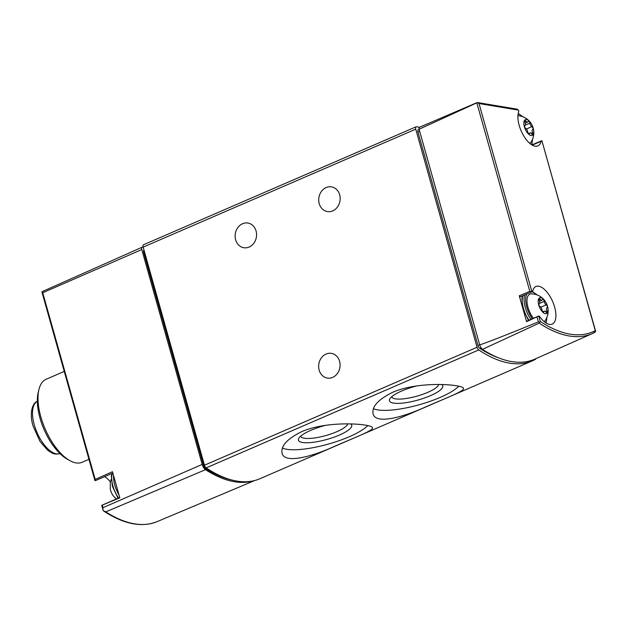 <?xml version="1.0" encoding="UTF-8"?>
<svg xmlns="http://www.w3.org/2000/svg" width="627" height="627" viewBox="0 0 627 627"><rect width="100%" height="100%" fill="white"/><g stroke="black" fill="none" stroke-linecap="round" stroke-linejoin="round"><path stroke-width="0.94" d="M301.736 431.635C287.229 438.822 280.677 446.001 282.064 453.156C284.149 463.541 309.432 457.686 333.791 446.683C355.454 437.176 373.778 430.435 372.446 427.755C372.814 424.04 329.018 419.839 301.736 431.635M535.795 358.707A2.845 1.301 -113.4 0 1 535.38 359.396A170.693 78.061 -113.4 0 1 532.535 360.776A170.693 78.061 -113.4 0 1 478.754 349.937A2.845 1.301 -113.4 0 1 477.053 347.264L415.748 129.17A2.845 1.301 -113.4 0 1 416.085 126.803A2.845 1.301 -113.4 0 1 416.469 126.764L419.471 127.265M532.535 360.776L259.931 478.73A170.693 78.061 -113.4 0 1 206.15 467.891A2.845 1.301 -113.4 0 1 204.449 465.218L143.152 247.124A2.845 1.301 -113.4 0 1 143.481 244.757L416.085 126.803M392.753 392.251C378.253 399.438 371.701 406.617 373.089 413.773C375.165 424.158 400.457 418.303 424.808 407.299C446.479 397.792 464.803 391.052 463.463 388.372C463.839 384.657 420.043 380.456 392.753 392.251M539.196 323.14A169.486 77.505 66.6 0 0 592.515 333.501L534.941 359.083A170.105 77.787 -113.4 0 1 482.453 349.364L539.196 323.14L540.27 321.447L538.75 316.047A2.273 1.042 -113.4 0 1 539.91 316.894A20.487 9.366 -113.4 0 0 552.207 324.104A20.487 9.366 -113.4 0 0 552.669 301.587A20.487 9.366 -113.4 0 0 535.936 286.508A20.487 9.366 -113.4 0 0 532.668 291.116A2.273 1.042 -113.4 0 1 532.307 291.633A2.273 1.042 -113.4 0 1 531.884 291.633L479.02 103.549L477.476 102.546L419.095 129.264A2.845 1.301 -113.4 0 1 419.518 127.25A2.845 1.301 -113.4 0 1 419.714 127.195L476.967 102.632M532.268 145.127L541.132 141.287A2.273 1.042 -113.4 0 1 541.501 140.777A2.273 1.042 -113.4 0 1 541.916 140.769L595.611 331.174M541.132 141.287A20.487 9.366 -113.4 0 1 537.864 145.903A20.487 9.366 -113.4 0 1 523.184 134.962A20.487 9.366 -113.4 0 1 518.647 111.841A2.273 1.042 -113.4 0 0 518.529 110.14L516.656 109.255M532.307 291.633L520.692 296.657A2.273 1.042 -113.4 0 1 519.274 295.779L529.823 291.375L531.884 291.633M482.453 349.364A5.69 2.602 -113.4 0 1 479.702 344.897C486.599 342.703 506.161 335.037 538.397 321.878L539.588 322.192M595.65 331.55L595.282 330.633L595.65 331.55L592.515 333.501A169.486 77.505 66.6 0 0 594.749 332.412M419.095 129.264L479.702 344.897M538.499 316.126L526.562 321.69A2.273 1.042 -113.4 0 1 526.939 321.118L538.491 316.118M519.274 295.779L526.562 321.69M498.34 357.743A167.848 76.76 -113.4 0 1 479.702 348.291A2.845 1.301 -113.4 0 1 477.986 345.602L417.958 132.062A2.845 1.301 -113.4 0 1 418.295 129.695L419.118 129.342M332.639 377.383A12.516 10.675 99.5 0 1 327.302 378.065A12.516 10.675 99.5 0 1 318.837 363.958A12.516 10.675 99.5 0 1 331.424 353.369A12.516 10.675 99.5 0 1 340.077 364.342A12.516 10.675 99.5 0 1 332.639 377.383M332.718 210.876A12.516 10.675 99.5 0 1 327.38 211.565A12.516 10.675 99.5 0 1 318.908 197.458A12.516 10.675 99.5 0 1 331.503 186.87A12.516 10.675 99.5 0 1 340.155 197.842A12.516 10.675 99.5 0 1 332.718 210.876M249.123 247.046A12.516 10.675 99.5 0 1 243.785 247.728A12.516 10.675 99.5 0 1 235.321 233.628A12.516 10.675 99.5 0 1 247.908 223.04A12.516 10.675 99.5 0 1 256.561 234.012A12.516 10.675 99.5 0 1 249.123 247.046M524.376 126.764A8.59 3.927 66.6 0 0 530.599 135.393A8.59 3.927 66.6 0 0 533.585 129.828A8.59 3.927 66.6 0 0 530.379 122.422A8.59 3.927 66.6 0 0 525.042 119.82A8.59 3.927 66.6 0 0 524.376 126.764M529.494 133.543A2.845 1.301 -113.4 0 1 529.933 132.94A2.845 1.301 -113.4 0 1 531.602 133.896A1.607 0.737 -113.4 0 0 532.55 134.429A1.607 0.737 -113.4 0 0 532.589 132.673A2.845 1.301 -113.4 0 1 532.66 129.562A2.845 1.301 -113.4 0 1 532.715 129.538A1.607 0.737 -113.4 0 0 532.746 129.53A1.607 0.737 -113.4 0 0 532.926 128.159A1.607 0.737 -113.4 0 0 531.9 126.638A2.845 1.301 -113.4 0 1 529.909 123.151A1.607 0.737 -113.4 0 0 529.282 121.638A1.607 0.737 -113.4 0 0 528.365 121.129A1.607 0.737 -113.4 0 0 528.114 121.466A2.845 1.301 -113.4 0 1 527.668 122.069A2.845 1.301 -113.4 0 1 525.998 121.113A1.607 0.737 -113.4 0 0 525.058 120.58A1.607 0.737 -113.4 0 0 525.018 122.336A2.845 1.301 -113.4 0 1 524.948 125.447A2.845 1.301 -113.4 0 1 524.893 125.471A1.607 0.737 -113.4 0 1 524.893 125.471A1.607 0.737 -113.4 0 0 524.681 126.85A1.607 0.737 -113.4 0 0 525.708 128.37A2.845 1.301 -113.4 0 1 527.691 131.858A1.607 0.737 -113.4 0 0 528.318 133.371A1.607 0.737 -113.4 0 0 529.243 133.88A1.607 0.737 -113.4 0 0 529.494 133.543L528.827 133.833M544.722 300.623A8.59 3.927 66.6 0 0 539.385 298.021A8.59 3.927 66.6 0 0 538.718 304.965A8.59 3.927 66.6 0 0 544.934 313.594A8.59 3.927 66.6 0 0 547.927 308.029A8.59 3.927 66.6 0 0 544.722 300.623A17.07 17.07 0 0 0 531.335 293.844A15.894 7.273 66.6 0 0 527.989 307.355A15.894 7.273 66.6 0 0 533.405 318.32M543.836 311.744A2.845 1.301 -113.4 0 1 544.275 311.141A2.845 1.301 -113.4 0 1 545.945 312.097A1.607 0.737 -113.4 0 0 546.885 312.63A1.607 0.737 -113.4 0 0 546.924 310.874A2.845 1.301 -113.4 0 1 546.995 307.763A2.845 1.301 -113.4 0 1 547.058 307.739A1.607 0.737 -113.4 0 0 547.089 307.732A1.607 0.737 -113.4 0 0 547.261 306.36A1.607 0.737 -113.4 0 0 546.235 304.84A2.845 1.301 -113.4 0 1 544.252 301.352A1.607 0.737 -113.4 0 0 543.625 299.839A1.607 0.737 -113.4 0 0 542.7 299.33A1.607 0.737 -113.4 0 0 542.449 299.667A2.845 1.301 -113.4 0 1 542.01 300.27A2.845 1.301 -113.4 0 1 540.341 299.314A1.607 0.737 -113.4 0 0 539.4 298.781A1.607 0.737 -113.4 0 0 539.361 300.537A2.845 1.301 -113.4 0 1 539.291 303.648A2.845 1.301 -113.4 0 1 539.228 303.672A1.607 0.737 -113.4 0 0 539.196 303.68A1.607 0.737 -113.4 0 0 539.024 305.051A1.607 0.737 -113.4 0 0 540.051 306.572A2.845 1.301 -113.4 0 1 542.034 310.059A1.607 0.737 -113.4 0 0 542.661 311.572A1.607 0.737 -113.4 0 0 543.585 312.081A1.607 0.737 -113.4 0 0 543.836 311.744L543.162 312.034M282.448 448.023A46.939 11.835 164.3 0 0 325.241 444.927A46.939 11.835 164.3 0 0 367.814 425.576M326.032 425.231A27.674 6.975 164.3 0 0 310.82 430.326A27.674 6.975 164.3 0 0 298.86 438.187A27.674 6.975 164.3 0 0 326.306 439.605A27.674 6.975 164.3 0 0 350.712 423.962M373.473 408.639A46.939 11.835 164.3 0 0 416.265 405.544A46.939 11.835 164.3 0 0 458.839 386.193M417.057 385.848A27.674 6.975 164.3 0 0 401.844 390.942A27.674 6.975 164.3 0 0 389.884 398.803A27.674 6.975 164.3 0 0 417.323 400.222A27.674 6.975 164.3 0 0 441.737 384.578M300.725 436.118A24.367 6.145 164.3 0 0 300.748 436.227A24.367 6.145 164.3 0 0 324.245 435.984A24.367 6.145 164.3 0 0 347.679 423.915M391.75 396.734A24.367 6.145 164.3 0 0 391.773 396.836A24.367 6.145 164.3 0 0 415.27 396.601A24.367 6.145 164.3 0 0 438.696 384.531M104.623 476.645A20.197 9.24 -113.4 0 1 110.391 481.928M112.86 473.079L95.492 480.596A2.845 1.301 -113.4 0 1 94.928 480.588L95.194 479.42L112.484 471.716L119.82 497.814L101.872 505.291M42.221 293.06L94.928 480.588M95.194 479.42L42.722 292.746L41.782 292.025L43.169 291.265M102.444 505.221L103.141 510.433M42.558 291.453L142.125 247.21A2.821 1.293 -113.4 0 0 141.796 249.554L202.192 464.403A5.674 2.594 -113.4 0 0 205.491 469.678L105.783 511.875A169.603 77.56 66.6 0 0 157.134 521.625L254.789 480.501M143.191 247.281L142.509 247.163A2.821 1.293 -113.4 0 0 142.125 247.21M64.087 371.498L46.179 379.241A45.238 20.683 66.6 0 0 38.976 389.375A45.238 20.683 66.6 0 0 40.841 416.869A45.238 20.683 66.6 0 0 69.785 460.586A45.238 20.683 66.6 0 0 75.985 462.898A45.238 20.683 66.6 0 0 82.106 462.271L88.791 459.379M253.465 480.823A170.669 78.046 -113.4 0 1 205.491 469.678M103.212 510.644L105.783 511.875M38.976 389.375L38.231 392.353A42.393 19.382 66.6 0 0 67.113 459.089L69.785 460.586M231.582 479.945A169.274 77.411 -113.4 0 1 205.421 468.51A2.845 1.301 -113.4 0 1 203.689 465.814L143.701 252.391A2.845 1.301 -113.4 0 1 143.975 250.063M111.222 479.302L110.352 482.116L110.242 488.825A8.535 3.903 66.6 0 0 110.571 490.236A8.535 3.903 66.6 0 0 113.291 495.879L116.285 499.014M206.15 467.891L478.754 349.937M540.27 321.447A168.06 76.855 66.6 0 0 595.282 330.633L541.916 140.769M518.529 110.14L479.02 103.549M529.823 291.375L476.865 102.969M538.397 321.878L537.041 317.058M419.675 131.325L417.958 132.062M479.694 344.858L477.986 345.602M481.05 347.703L479.702 348.291M143.152 247.124L415.748 129.17M204.449 465.218L477.053 347.264M531.469 144.633A18.207 8.323 66.6 0 0 532.354 139.656M522.377 116.591A18.207 8.323 66.6 0 0 518.137 113.832M522.855 295.717A19.343 8.849 66.6 0 0 523.427 308.265A19.343 8.849 66.6 0 0 529 320.225M524.713 294.917A19.343 8.849 66.6 0 0 525.285 307.457A19.343 8.849 66.6 0 0 530.857 319.417M526.86 293.985A18.207 8.323 66.6 0 0 526.798 307.152A18.207 8.323 66.6 0 0 532.315 318.79M545.803 322.834A18.207 8.323 66.6 0 0 546.697 317.858M536.72 294.792A18.207 8.323 66.6 0 0 531.821 291.845M531.093 133.324L532.589 132.673M526.437 128.997L531.9 126.638M525.261 125.165L529.909 123.151M524.799 121.63L525.998 121.113M545.427 311.525L546.924 310.874M540.78 307.199L546.235 304.84M539.596 303.366L544.252 301.352M539.142 299.831L540.341 299.314M103.118 507.604L202.192 464.403M141.796 249.554L42.722 292.746M37.33 401.374A28.45 13.01 66.6 0 0 34.289 424.887A28.45 13.01 66.6 0 0 59.918 453.572M143.701 252.391L144.531 252.038M203.689 465.814L204.527 465.453M205.421 468.51L206.432 468.079M112.335 473.307A19.343 8.849 66.6 0 0 112.899 485.894A19.343 8.849 66.6 0 0 118.589 498.018M113.589 475.674A19.343 8.849 66.6 0 0 114.757 485.086A19.343 8.849 66.6 0 0 119.036 495.024M428.108 123.527L419.518 127.25M517.33 109.192L477.461 102.538M531.915 144.923L541.501 140.777M531.829 144.868L532.55 139.202M522.84 116.763L518.216 113.409M530.379 122.422A17.07 17.07 0 0 0 517.933 115.681M529.972 143.52A17.07 17.07 0 0 0 533.585 129.828M528.459 320.46L522.918 308.664L521.891 298.405L522.51 295.866M546.172 323.07L546.893 317.403M537.182 294.964L532.425 291.555M544.314 321.722A17.07 17.07 0 0 0 547.927 308.029M528.49 133.567L529.933 132.94M525.285 123.096L527.668 122.069M542.833 311.768L544.275 311.141M539.628 301.297L542.01 300.27M103.118 510.347L101.707 505.338M157.134 521.625C141.757 527.746 123.997 524.258 103.847 511.17M60.239 453.446C55.278 455.053 52.19 453.023 52.08 453.039L47.527 450.131L40.01 441.416L33.012 425.905C29.085 412.911 32.573 402.44 37.644 401.225M119.733 497.517L101.723 505.315M118.048 498.253L112.39 486.301L111.363 476.034L111.998 473.456"/></g></svg>
